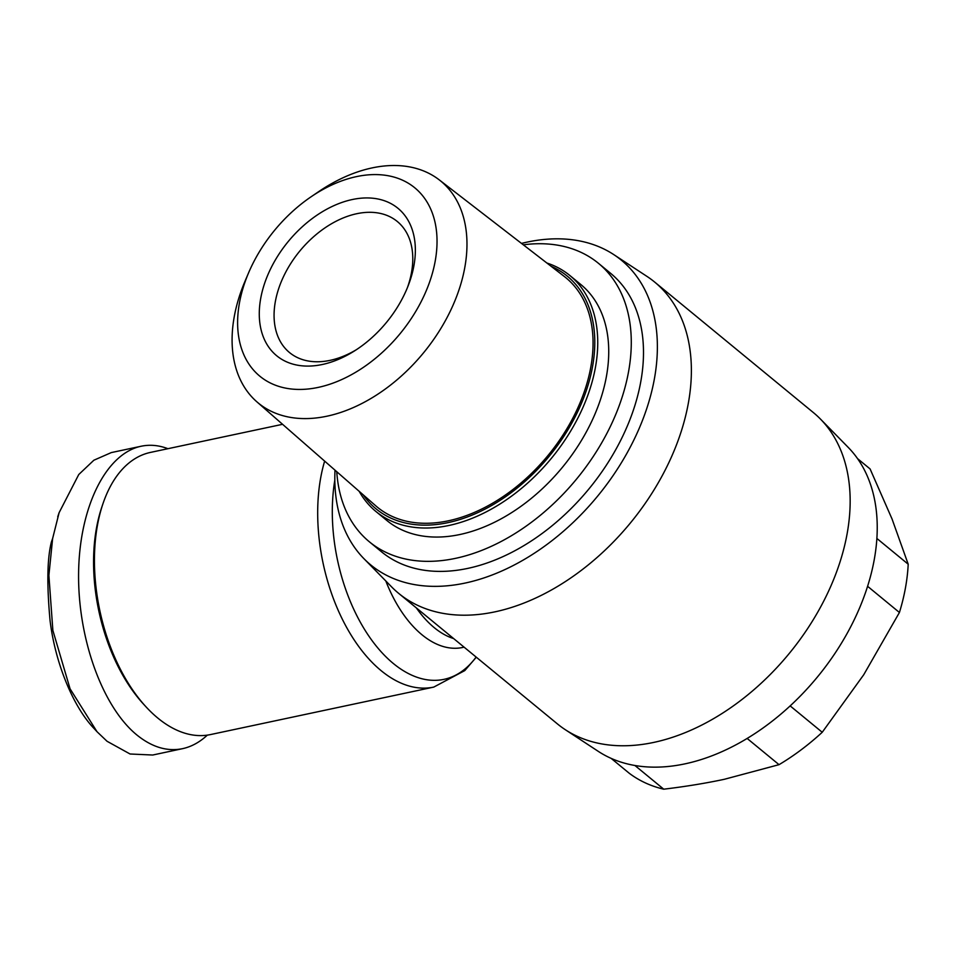 <?xml version="1.0" encoding="UTF-8"?>
<svg xmlns="http://www.w3.org/2000/svg" width="956" height="956" viewBox="0 0 956 956"><rect width="100%" height="100%" fill="white"/><g stroke="black" fill="none" stroke-linecap="round" stroke-linejoin="round"><path stroke-width="1.43" d="M324.646 461.115A144.248 82.491 78 0 0 320.714 477.701A144.248 82.491 78 0 0 345.69 625.702A144.248 82.491 78 0 0 433.773 687.089L210.535 734.567A144.248 82.491 -102 0 1 145.79 706.592A144.248 82.491 -102 0 1 97.464 525.191A144.248 82.491 -102 0 1 102.758 504.302A144.248 82.491 -102 0 1 150.51 452.403L282.57 424.309M521.498 243.41A197.271 131.486 129.4 0 1 613.812 254.631L646.877 276.344A201.513 134.318 129.4 0 1 654.633 282.044L813.413 412.61A201.513 134.318 129.4 0 1 820.499 419.11A201.513 134.318 129.4 0 1 847.1 533.866A201.513 134.318 129.4 0 1 730.898 707.607A201.513 134.318 129.4 0 1 565.175 729.619A201.513 134.318 129.4 0 1 557.42 723.907L398.64 593.341A201.513 134.318 129.4 0 1 391.554 586.841L363.854 558.591A197.271 131.486 129.4 0 1 335.018 470.185M820.499 419.11L848.187 447.36A197.271 131.486 129.4 0 1 874.238 559.702A197.271 131.486 129.4 0 1 760.486 729.787A197.271 131.486 129.4 0 1 598.241 751.332L565.175 729.619M613.812 254.631A197.271 131.486 129.4 0 1 654.382 378.911A197.271 131.486 129.4 0 1 529.433 556.344A197.271 131.486 129.4 0 1 363.854 558.591M654.633 282.044A201.513 134.318 129.4 0 1 688.32 403.301A201.513 134.318 129.4 0 1 566.43 580.878A201.513 134.318 129.4 0 1 398.64 593.341M207.333 735.14C199.649 742.25 191.379 746.767 182.5 748.679L152.721 755.025L130.064 753.997L107.036 741.27L96.998 731.698L70.063 688.798L52.867 630.398L48.887 575.369L52.628 538.515L59.129 512.643L78.762 474.523L93.867 460.218L111.314 452.582L141.094 446.249C149.913 444.409 158.851 445.221 167.933 448.699M182.5 748.679C167.169 751.751 151.932 747.174 136.816 734.937C102.196 706.603 77.567 637.831 78.607 572.441C79.503 507.003 105.949 453.598 141.094 446.249M102.758 504.302L101.635 507.648A140.006 80.065 78 0 0 96.508 527.915A140.006 80.065 78 0 0 143.4 703.998L145.79 706.592M598.408 263.27L610.621 273.32A180.302 120.181 129.4 0 1 622.428 436.82A180.302 120.181 129.4 0 1 467.783 568.39A180.302 120.181 129.4 0 1 381.575 551.851L369.363 541.801A180.302 120.181 -50.6 0 0 455.57 558.34A180.302 120.181 -50.6 0 0 610.215 426.77A180.302 120.181 -50.6 0 0 598.408 263.27A180.302 120.181 -50.6 0 0 523.326 244.82M248.572 272.866L244.999 281.279A143.663 95.755 -50.6 0 0 256.794 401.759L375.828 505.879A148.491 98.97 -50.6 0 0 448.352 520.805A148.491 98.97 -50.6 0 0 576.337 411.14A148.491 98.97 -50.6 0 0 564.41 276.559L439.258 179.883A143.663 95.755 -50.6 0 0 372.087 167.909A143.663 95.755 -50.6 0 0 318.766 191.57L311.202 196.709A121.974 81.296 129.4 0 1 356.469 176.621A121.974 81.296 129.4 0 1 435.183 261.203A121.974 81.296 129.4 0 1 318.169 387.407A121.974 81.296 129.4 0 1 248.572 272.866A121.974 81.296 129.4 0 1 311.202 196.709M256.794 401.759A143.663 95.755 -50.6 0 0 326.964 416.195A143.663 95.755 -50.6 0 0 450.802 310.091A143.663 95.755 -50.6 0 0 439.258 179.883M356.277 349.765A84.845 56.559 129.4 0 1 330.107 360.352A84.845 56.559 129.4 0 1 289.537 352.573A84.845 56.559 129.4 0 1 283.98 275.639A84.845 56.559 129.4 0 1 356.755 213.714A84.845 56.559 129.4 0 1 397.314 221.505A84.845 56.559 129.4 0 1 407.459 287.529M352.31 199.529A95.457 63.622 -50.6 0 0 260.725 298.308A95.457 63.622 -50.6 0 0 322.327 364.499A95.457 63.622 -50.6 0 0 354.102 351.163A95.457 63.622 -50.6 0 0 408.415 285.127A95.457 63.622 -50.6 0 0 352.31 199.529M359.181 491.324A152.733 101.802 -50.6 0 0 375.887 511.46L386.881 520.506A152.733 101.802 -50.6 0 0 459.908 534.512A152.733 101.802 -50.6 0 0 590.892 423.066A152.733 101.802 -50.6 0 0 580.89 284.577L569.895 275.531A152.733 101.802 -50.6 0 0 546.904 263.031M375.887 511.46A152.733 101.802 -50.6 0 0 448.914 525.477A152.733 101.802 -50.6 0 0 579.898 414.032A152.733 101.802 -50.6 0 0 569.895 275.531M551.122 266.294A150.606 100.38 129.4 0 1 582.694 400.325A150.606 100.38 129.4 0 1 448.017 522.633A150.606 100.38 129.4 0 1 363.184 494.826M611.111 758.347L629.311 773.308A194.092 129.371 -50.6 0 0 663.739 789.19C685.607 786.549 705.791 783.251 724.278 779.307L779.032 764.669A194.092 129.371 -50.6 0 0 822.232 732.272L863.722 674.757L899.429 612.485A194.092 129.371 -50.6 0 0 908.2 564.207L892.032 518.953L870.091 468.942L857.568 458.641M899.429 612.485L867.594 586.303M876.879 538.455L908.2 564.207M779.032 764.669L747.138 738.438M790.158 705.898L822.232 732.272M634.892 765.469L663.739 789.19M336.763 471.702A180.302 120.181 -50.6 0 0 369.363 541.801M96.998 731.698L94.011 728.448C73.385 707.07 55.293 663.404 50.082 620.779C46.748 584.702 47.191 558.423 51.421 541.933L52.628 538.515M476.124 657.059A138.799 79.384 -102 0 1 375.78 645.467A138.799 79.384 -102 0 1 334.815 480.199M453.67 638.596A106.056 60.658 -102 0 1 416.35 607.897M385.83 581.009A111.505 63.765 78 0 0 464.066 647.14M433.773 687.089L464.783 670.586L476.291 657.202M59.117 512.643L57.73 516.802"/></g></svg>
